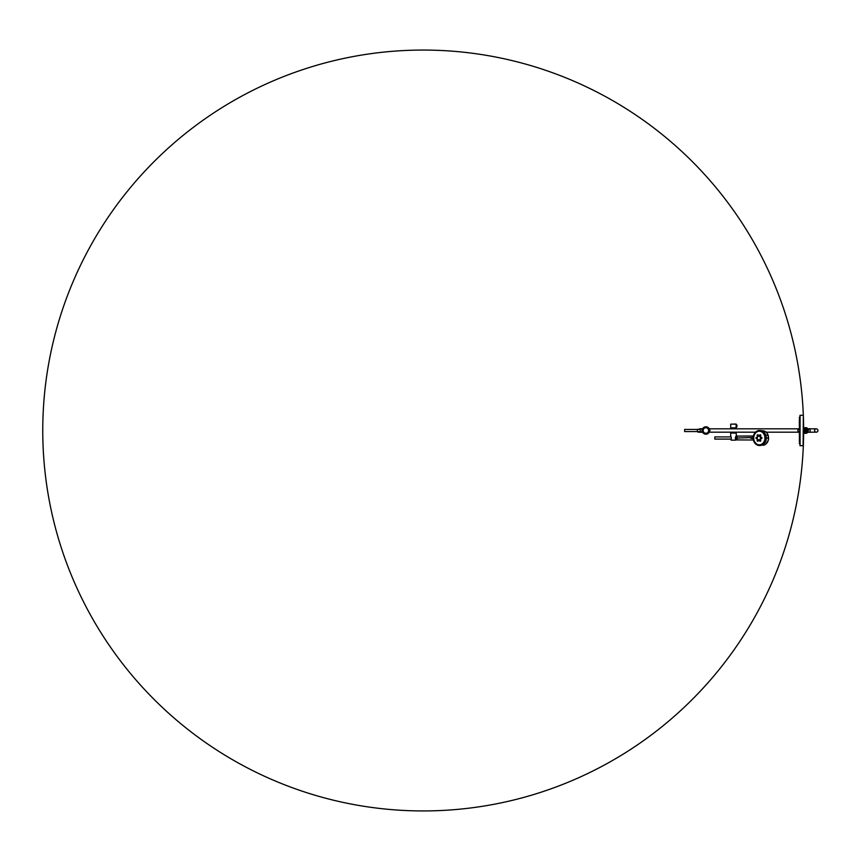 <?xml version="1.0" encoding="UTF-8"?>
<svg xmlns="http://www.w3.org/2000/svg" width="861" height="861" viewBox="0 0 861 861"><rect width="100%" height="100%" fill="white"/><g stroke="black" fill="none" stroke-linecap="round" stroke-linejoin="round"><path stroke-width="1.29" d="M700.596 432.254L701.511 432.254M700.596 428.746L701.511 428.746M697.894 429.359L700.284 428.767M697.797 432.018L697.206 431.587M700.197 431.641L697.302 431.641L697.432 429.359M697.206 429.413L700.197 429.359M799.697 432.814A2.379 2.379 0 0 1 799.697 428.186M730.698 432.932L736.177 432.932M730.698 428.821L730.698 428.068L736.177 428.068L736.177 428.821M709.346 431.038L709.475 430.952A3.573 3.573 0 0 1 703.964 433.513A3.573 3.573 0 0 1 703.964 427.486A3.573 3.573 0 0 1 709.453 430.08L709.346 429.962M709.206 432.179A3.702 3.702 0 0 1 702.598 432.179M702.598 428.821A3.702 3.702 0 0 1 709.206 428.821M807.381 431.867A1.83 1.83 0 0 1 807.134 432.05L807.134 428.95A1.83 1.83 0 0 1 807.381 429.133L807.758 431.867L807.381 429.133M806.38 430.5L806.38 427.702L805.315 427.702L805.315 433.298L806.38 433.298L806.38 430.5M799.987 427.379L799.342 428.165L799.987 427.422M799.987 428.746L799.987 429.531L799.342 429.488L799.891 428.789M799.449 431.522L799.987 432.254M799.987 432.835L799.342 432.835L799.987 433.621M799.837 425.528L799.987 426.873L799.342 426.83L799.342 425.56L799.987 425.56L799.342 424.85L799.987 424.85M799.449 434.17L799.837 435.472M799.987 420.911L799.449 422.17L800.138 422.127M799.987 422.213L799.449 423.321M799.987 436.247L799.987 437.334M799.449 437.711L799.449 438.819L800.138 438.873M799.987 420.577L799.449 419.522L800.138 419.468M799.987 424.807L799.449 425.495M799.987 429.908A11.527 11.527 0 0 0 799.977 430.134L799.987 430.866A11.527 11.527 0 0 0 799.987 431.092M799.987 435.462L799.987 436.193M799.987 438.787L799.987 440.089M799.987 440.423L799.449 441.478L800.138 441.532M799.987 418.22L799.449 417.241L800.138 417.187M799.449 419.006L799.987 418.36L799.987 419.049M799.987 423.666L799.374 424.634M799.987 441.951L799.987 442.683M799.987 442.78L799.449 443.759L800.138 443.813M735.563 432.932L731.301 432.932M702.102 430.5L702.145 432.179L702.102 430.5M736.994 438.012L736.994 436.215L736.994 438.012C737.038 435.472 737.038 435.472 737.038 438.012C737.038 440.541 737.038 440.541 737.038 438.012M803.625 433.395A380.444 380.444 0 0 1 803.345 445.503A380.444 380.444 0 0 0 246.117 93.784A380.444 380.444 0 0 0 220.136 752.213A380.444 380.444 0 0 0 803.345 445.503L799.987 445.718L799.987 415.282L803.109 415.282L800.063 415.282L800.063 445.718L803.109 445.718L803.345 415.497L803.345 445.503A380.444 380.444 0 0 0 803.625 433.244L804.701 433.244L804.701 427.756L803.625 427.756A380.444 380.444 0 0 0 803.345 415.497A380.444 380.444 0 0 1 803.625 427.605L803.625 433.395L803.625 427.605M804.852 427.917L804.701 433.244L804.831 427.842L803.776 427.756M799.708 431.512L799.449 432.211M799.482 434.17L799.449 435.44M799.342 432.835L799.449 433.578M799.987 436.29L799.342 436.29L799.449 437.291M799.987 442.823L799.342 442.823L799.449 443.759M799.987 440.466L799.342 440.466L799.449 441.478M799.761 437.679L799.449 440.046M799.987 441.994L799.449 442.64M799.987 435.505L799.449 436.15M799.987 430.177L799.449 430.823M799.987 423.709L799.342 423.709L799.342 424.71M799.987 420.954L799.342 420.954L799.342 423.289M799.987 419.522L799.342 419.522L799.449 420.534M799.987 417.241L799.342 417.241L799.449 418.177M799.342 424.355L799.987 424.398M810.115 430.5L810.115 428.746L807.866 428.746L807.866 429.973L808.587 429.973L807.866 432.254L810.115 432.254L810.115 430.5M807.866 431.027L807.866 429.973M731.086 439.099L714.824 439.099L714.824 436.925L731.086 436.925M736.424 438.012L736.424 436.215L736.424 438.012M736.499 439.734L736.499 436.29M697.302 431.587L684.656 431.587L684.656 429.413L697.302 429.413M700.348 432.254L700.348 428.746L700.197 432.093L702.102 432.093M702.102 428.918L702.102 432.082M810.115 432.179L816.271 432.179A1.679 1.679 0 0 0 817.95 430.5A1.679 1.679 0 0 0 816.271 428.821L816.271 428.821A1.679 1.679 0 0 0 814.603 430.5A1.679 1.679 0 0 0 816.271 432.179L816.271 432.179A1.679 1.679 0 0 0 817.95 430.5A1.679 1.679 0 0 0 816.271 428.821A1.679 1.679 0 0 0 814.603 430.5A1.679 1.679 0 0 0 816.271 432.179A1.679 1.679 0 0 0 817.95 430.5A1.679 1.679 0 0 0 816.271 428.821L810.115 428.821M736.177 433.094L730.731 433.061L736.177 433.094L736.424 436.215M731.064 439.132C731.872 438.077 730.752 436.172 730.698 436.258C730.741 436.172 731.872 438.077 731.064 439.132L731.064 440.143L735.811 440.143L735.811 439.497C734.637 438.389 736.026 435.881 736.177 435.967C736.026 435.881 734.627 438.378 735.811 439.497M736.144 427.863L730.731 427.863L736.144 427.863L736.069 424.053L730.698 424.161L736.177 424.161M736.155 427.045L736.177 424.817M736.252 427.024L736.833 427.013L736.833 424.893L736.252 424.893M736.833 424.893L736.833 427.013M709.475 430.952L709.421 431.049A3.562 3.562 0 0 1 703.964 433.492A3.562 3.562 0 0 1 703.964 427.508A3.562 3.562 0 0 1 709.421 429.951L709.421 429.951A3.53 3.53 0 0 0 705.536 426.991A3.53 3.53 0 0 0 702.382 430.683A3.53 3.53 0 0 0 705.902 434.03A3.53 3.53 0 0 0 709.389 429.951L709.475 430.048M705.902 427.691A2.809 2.809 0 0 1 708.334 431.91A2.809 2.809 0 0 1 703.469 431.91A2.809 2.809 0 0 1 705.902 427.691M709.582 430.984C710.207 430.651 710.207 430.328 709.582 430.016C710.207 430.328 710.207 430.651 709.582 430.984C710.207 430.651 710.207 430.328 709.582 430.016L709.582 430.016C710.207 430.328 710.207 430.651 709.582 430.984L709.582 430.016C710.207 430.328 710.207 430.651 709.582 430.984L709.582 430.091M702.102 428.875L701.952 432.254M703.189 430.048L703.157 430.974A2.787 2.787 0 0 0 707.43 432.825A2.787 2.787 0 0 0 707.43 428.175A2.787 2.787 0 0 0 703.157 430.026L703.189 430.048A2.755 2.755 0 0 1 707.408 428.197A2.755 2.755 0 0 1 707.408 432.803A2.755 2.755 0 0 1 703.189 430.952M737.188 438.012C737.188 435.279 737.188 435.279 737.177 438.012C737.188 440.746 737.188 440.746 737.188 438.012L753.472 437.485L753.504 438.529L750.943 438.314M764.751 444.76L762.964 445.266C762.911 445.094 763.276 445.75 765.946 444.028L768.367 440.111L768.195 435.343L768.572 438.012C768.475 441.123 767.205 443.372 764.762 444.76L762.954 445.266M768.109 435.397L768.152 435.332C767.377 433.051 765.956 431.576 763.911 430.93L760.069 430.5C762.824 430.672 764.762 432.254 765.892 435.235L766.344 438.012C766.215 441.284 764.902 443.609 762.405 444.976L762.362 444.943C764.837 443.576 766.15 441.273 766.279 438.012L765.838 435.257L763.04 431.469M765.838 435.257L768.152 435.332C767.033 432.426 765.149 430.887 762.502 430.726L762.954 430.748M807.134 432.932L806.908 430.5L806.38 433.158L807.134 432.932L807.134 428.068L806.38 427.842L807.134 428.068M804.831 427.842L804.831 433.158M760.446 438.012A1.905 1.593 90 0 1 757.745 439.379A1.905 1.593 90 0 1 759.467 436.258A1.905 1.593 90 0 1 760.446 438.012M757.777 435.774L757.443 434.87C756.701 435.322 757.379 436.742 758.024 436.204L757.54 435.289M757.798 435.806L757.529 435.257M760.995 438.012L761.35 438.776L762.017 438.012L761.35 438.776L760.661 438.012C761.135 437.022 761.587 437.022 762.017 438.012L761.501 438.012M760.198 440.767L760.489 441.155C761.232 440.703 760.532 439.271 759.779 439.82C759.079 440.219 759.8 441.715 760.489 441.155M757.529 440.767L757.443 441.155C758.132 441.725 758.821 440.186 758.035 439.82C757.379 439.282 756.701 440.66 757.443 441.155M756.173 438.012L755.926 438.012C756.367 439.002 756.776 439.002 757.153 438.012C756.776 437.011 756.367 437.011 755.926 438.012M760.467 438.012C760.564 435.548 757.163 435.526 757.239 437.991C757.12 440.477 760.554 440.498 760.467 438.012M758.035 436.204C758.821 435.806 758.132 434.299 757.443 434.87M759.779 436.204C760.521 436.731 761.232 435.354 760.489 434.87L759.779 436.204C759.079 435.827 759.8 434.288 760.489 434.87M764.966 438.023C765.031 441.671 762.308 444.9 759.251 444.825C756.195 444.911 753.461 441.65 753.536 438.001C753.472 434.353 756.206 431.113 759.251 431.189C761.91 431.372 763.718 432.932 764.676 435.881L764.966 438.023M760.198 444.76L759.251 444.825M759.348 444.825C756.378 444.836 753.741 441.725 753.73 438.174C753.59 434.59 756.184 431.275 759.198 431.2M759.251 431.189L760.188 431.253M766.096 439.54L766.204 437.259M766.236 438.012C765.924 433.729 763.998 431.232 760.435 430.522A7.523 6.307 90 0 1 766.225 438.012C766.215 439.885 765.698 441.532 764.676 442.963C763.911 444.222 762.502 445.072 760.435 445.503L764.546 443.114L766.225 438.012L764.202 443.124L762.329 444.803L757.658 445.223L755.538 443.856M750.857 438.238L753.45 438.314M760.435 445.503L756.647 444.728C754.763 443.663 753.612 441.596 753.214 438.529C753.364 442.457 756.432 445.761 759.736 445.535C763.04 445.492 765.903 441.941 765.827 438.012C765.903 434.062 763.04 430.532 759.725 430.489C756.432 430.263 753.364 433.567 753.214 437.485L753.633 436.301C754.677 432.674 756.797 430.941 760.005 431.113C763.147 431.878 764.848 434.181 765.106 438.012C764.848 441.833 763.147 444.125 760.005 444.9C756.808 445.083 754.677 443.361 753.633 439.723L752.998 438.314M709.066 432.179L755.517 432.179L757.658 430.801L760.059 430.478L764.202 432.889L765.44 435.257L765.881 438.012L765.063 438.012C764.816 434.213 763.126 431.931 759.994 431.157C756.808 430.974 754.699 432.696 753.666 436.312L753.504 437.485M753.041 437.711L750.953 437.743M753.181 437.786L750.631 438.012L753.45 438.012M753.397 438.4L753.666 439.713C754.699 443.329 756.808 445.04 759.994 444.868C763.126 444.093 764.816 441.811 765.063 438.012M753.536 438.012L753.579 437.14C754.225 433.46 756.13 431.458 759.273 431.167C762.351 431.081 765.085 434.342 765.02 438.001C765.095 441.661 762.34 444.943 759.273 444.857C756.206 444.933 753.472 441.682 753.536 438.012M758.842 444.803L759.391 444.857M759.38 431.167L758.842 431.21M799.837 432.803A2.346 2.346 0 0 1 799.837 428.197M806.908 430.5L806.908 427.842L806.908 430.5M730.698 424.161L730.698 427.831L736.177 427.831M705.902 433.363A2.863 2.863 0 0 0 708.377 429.069A2.863 2.863 0 0 0 703.426 429.069A2.863 2.863 0 0 0 705.902 433.363A2.831 2.831 0 0 0 708.355 429.079A2.831 2.831 0 0 0 703.448 429.079A2.831 2.831 0 0 0 705.902 433.331A2.831 2.831 0 0 0 708.732 430.5A2.831 2.831 0 0 0 705.902 427.669A2.831 2.831 0 0 0 703.071 430.5A2.831 2.831 0 0 0 705.902 433.331M705.902 433.955A3.455 3.455 0 0 0 708.894 428.778A3.455 3.455 0 0 0 702.91 428.778A3.455 3.455 0 0 0 705.902 433.955M709.421 431.049L708.355 433.083L705.051 433.955M709.41 430.123A3.53 3.53 0 0 1 709.41 430.877M709.486 430.877A3.605 3.605 0 0 0 709.486 430.123M709.582 430.877L709.582 430.123M753.483 438.012L750.684 438.012M768.572 438.012L766.279 438.012M753.633 437.496L753.224 437.496C753.87 432.373 756.367 431.35 757.906 430.715L760.435 430.522M697.894 432.104L700.284 432.233M799.449 424.71L799.987 424.753M799.449 422.643L799.987 422.6M799.342 428.068L799.987 428.111M799.449 432.932L799.987 432.889M799.342 438.357L799.987 438.4M799.449 417.52L799.987 417.477M799.342 420.362L799.987 420.405M799.449 421.524L799.987 421.481M799.449 426.173L799.987 426.13M799.449 428.821L799.987 428.778M799.342 432.179L799.987 432.222M799.342 434.827L799.987 434.87M799.449 436.645L799.987 436.602M799.342 439.476L799.987 439.519M799.342 441.295L799.987 441.338M799.342 443.48L799.987 443.523M702.737 428.821L702.145 428.821M702.737 432.179L702.145 432.179M799.449 438.819L799.987 438.83M799.987 437.711L799.342 437.711M799.987 436.645L799.342 436.645M799.987 432.932L799.342 432.932M799.987 434.17L799.342 434.17M799.987 431.522L799.342 431.522M799.987 428.821L799.342 428.821M799.987 426.173L799.342 426.173M799.987 421.524L799.342 421.524M799.987 422.643L799.342 422.643M799.987 417.52L799.342 417.52M804.852 433.083L803.776 433.244M735.811 439.777L736.424 439.81M700.348 428.746L701.952 428.746M807.134 432.179L807.866 432.179M807.134 428.821L807.866 428.821M798.545 428.821L709.066 428.821M798.545 432.179L766.118 432.179M730.698 433.094L730.698 436.258M736.941 425L736.941 426.905M709.421 429.951L707.527 427.336M706.128 426.948L704.309 427.314M702.953 428.509L702.372 430.07M702.608 431.856L703.738 433.331M753.418 436.021L737.038 436.096M753.418 440.003L737.038 439.917M757.745 439.379C757.11 438.733 757.11 437.818 757.745 436.645"/></g></svg>
